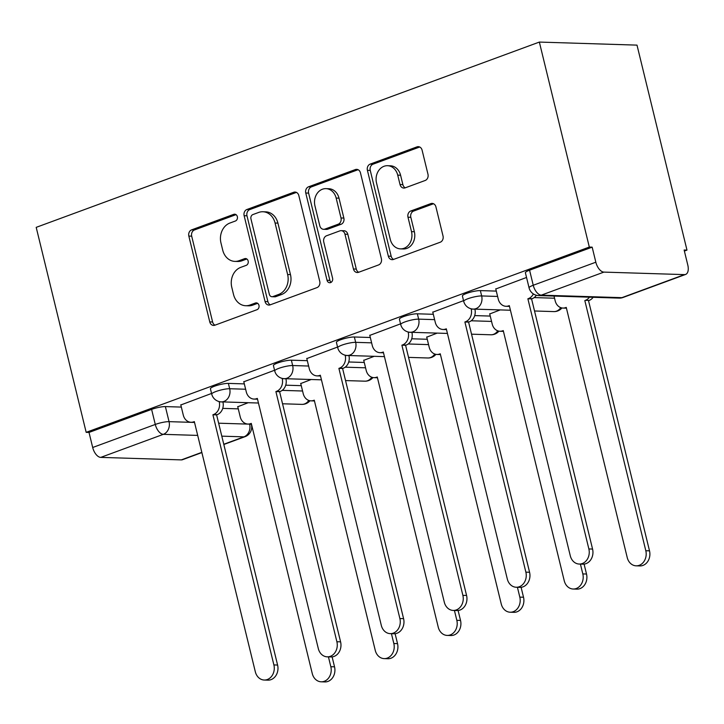 <?xml version="1.0" encoding="UTF-8"?>
<svg xmlns="http://www.w3.org/2000/svg" width="724" height="724" viewBox="0 0 724 724"><rect width="100%" height="100%" fill="white"/><g stroke="black" fill="none" stroke-linecap="round" stroke-linejoin="round"><path stroke-width="1.09" d="M237.345 216.657A3.493 2.887 -88.2 0 0 234.676 214.195A3.493 2.887 -88.2 0 0 233.752 214.34L191.643 229.852A4.987 4.127 -88.2 0 0 188.837 236.078L209.761 321.899A4.987 4.127 -88.2 0 0 213.571 325.429A4.987 4.127 -88.2 0 0 214.883 325.212L257.002 309.7A3.493 2.887 -88.2 0 0 258.966 305.347A3.493 2.887 -88.2 0 0 256.296 302.876A3.493 2.887 -88.2 0 0 255.373 303.03L249.925 305.039A15.955 13.213 -88.2 0 1 245.708 305.727A15.955 13.213 -88.2 0 1 233.517 294.451L231.78 287.292A15.955 13.213 -88.2 0 1 240.739 267.364L246.187 265.364A3.493 2.887 -88.2 0 0 248.151 261.002A3.493 2.887 -88.2 0 0 245.49 258.531A3.493 2.887 -88.2 0 0 244.567 258.685L239.11 260.694A15.955 13.213 -88.2 0 1 234.893 261.391A15.955 13.213 -88.2 0 1 222.711 250.106L220.965 242.956A15.955 13.213 -88.2 0 1 229.933 223.028L235.381 221.019A3.493 2.887 -88.2 0 0 237.345 216.657M425.169 180.484A4.987 4.127 -88.2 0 0 427.974 174.258L422.101 150.185A4.987 4.127 -88.2 0 0 418.291 146.655A4.987 4.127 -88.2 0 0 416.979 146.872L370.208 164.095A4.987 4.127 -88.2 0 0 367.403 170.321L388.326 256.151A4.987 4.127 -88.2 0 0 392.137 259.672A4.987 4.127 -88.2 0 0 393.449 259.454L440.219 242.232A4.987 4.127 -88.2 0 0 443.025 236.006L435.929 206.919A4.987 4.127 -88.2 0 0 432.128 203.399A4.987 4.127 -88.2 0 0 430.807 203.616L410.789 210.983A4.987 4.127 -88.2 0 0 407.992 217.209L411.503 231.635A13.34 11.05 -88.2 0 1 400.49 248.875A13.34 11.05 -88.2 0 1 390.299 239.445L376.525 182.946A13.34 11.05 -88.2 0 1 387.548 165.706A13.34 11.05 -88.2 0 1 397.729 175.136L400.028 184.548A4.987 4.127 -88.2 0 0 403.838 188.077A4.987 4.127 -88.2 0 0 405.15 187.86L425.169 180.484M539.353 42.073L589.318 247.065L86.174 432.346L36.2 227.354L539.353 42.073L637.002 45.123L686.976 250.106L684.379 251.065M298.831 195.58A4.987 4.127 -88.2 0 0 295.021 192.05A4.987 4.127 -88.2 0 0 293.709 192.267L246.929 209.489A4.987 4.127 -88.2 0 0 244.133 215.716L265.056 301.546A4.987 4.127 -88.2 0 0 268.866 305.066A4.987 4.127 -88.2 0 0 270.179 304.849L316.949 287.627A4.987 4.127 -88.2 0 0 319.755 281.401L298.831 195.58M308.569 186.792L355.339 169.57A4.987 4.127 -88.2 0 1 356.661 169.353A4.987 4.127 -88.2 0 1 360.471 172.882L381.385 258.703A4.987 4.127 -88.2 0 1 378.589 264.93L358.57 272.305A4.987 4.127 -88.2 0 1 357.249 272.514A4.987 4.127 -88.2 0 1 353.448 268.993L344.959 234.187A4.987 4.127 -88.2 0 0 341.149 230.657A4.987 4.127 -88.2 0 0 339.837 230.875L326.551 235.771A4.987 4.127 -88.2 0 0 323.755 241.997L332.588 278.233A3.493 2.887 -88.2 0 1 329.701 282.74A3.493 2.887 -88.2 0 1 327.04 280.279L305.763 193.018A4.987 4.127 -88.2 0 1 308.569 186.792L311.42 186.882L358.072 169.706M589.318 247.065L592.169 247.156L595.834 262.206A10.163 5.403 69.8 0 0 603.897 272.106L684.47 274.613A10.163 5.403 69.8 0 0 685.619 274.432A10.163 5.403 69.8 0 0 687.8 265.075L684.126 250.015L686.976 250.106M86.174 432.346L89.016 432.436L151.606 409.386A10.163 1.81 -13.7 0 1 165.38 406.589L181.326 407.087M222.739 408.381L238.268 408.861M197.697 435.405L163.343 434.337L100.754 457.387L181.326 459.894L201.824 452.346M100.754 457.387A10.163 5.403 -110.2 0 1 92.69 447.495L155.28 424.445A10.163 1.81 -13.7 0 1 169.054 421.649L194.539 422.445M89.016 432.436L92.69 447.495M201.878 452.572L182.466 459.722A10.163 5.403 -110.2 0 1 181.326 459.894M274.559 370.254L243.807 381.774M311.184 379.503L300.75 383.548M337.556 347.049L306.804 358.579M374.181 356.308L363.747 360.353M400.553 323.854L369.801 335.384M437.178 333.112L426.744 337.158M463.541 300.659L432.798 312.18M500.166 309.917L489.732 313.963M526.538 277.464L495.786 288.985M480.356 290.605L481.659 295.944A10.163 1.81 -13.7 0 0 470.392 297.908A10.163 1.81 -13.7 0 0 463.704 301.329L462.401 295.98A10.163 1.81 166.3 0 1 469.089 292.568A10.163 1.81 166.3 0 1 480.356 290.605L496.302 291.102M417.359 313.8L418.662 319.139A10.163 1.81 -13.7 0 0 407.395 321.112A10.163 1.81 -13.7 0 0 400.716 324.524L399.413 319.175A10.163 1.81 166.3 0 1 406.092 315.764A10.163 1.81 166.3 0 1 417.359 313.8L433.305 314.297M474.709 315.592L490.248 316.071M354.362 336.995L355.665 342.343A10.163 1.81 -13.7 0 0 344.398 344.307A10.163 1.81 -13.7 0 0 337.719 347.719L336.416 342.38A10.163 1.81 166.3 0 1 343.095 338.959A10.163 1.81 166.3 0 1 354.362 336.995L370.317 337.493M411.721 338.787L427.26 339.266M291.365 360.19L292.668 365.539A10.163 1.81 -13.7 0 0 281.401 367.502A10.163 1.81 -13.7 0 0 274.722 370.914L273.419 365.575A10.163 1.81 166.3 0 1 280.098 362.163A10.163 1.81 166.3 0 1 291.365 360.19L307.32 360.688M348.724 361.982L364.262 362.471M228.377 383.394L229.68 388.734A10.163 1.81 -13.7 0 0 218.413 390.698A10.163 1.81 -13.7 0 0 211.725 394.118L210.422 388.77A10.163 1.81 166.3 0 1 217.11 385.358A10.163 1.81 166.3 0 1 228.377 383.394L244.323 383.892M285.727 385.177L301.265 385.666M211.562 393.449L180.819 404.969M248.196 402.707L237.762 406.752M592.169 247.156L529.579 270.197A10.163 1.81 166.3 0 0 525.398 272.785L529.072 287.844A10.163 1.81 -13.7 0 1 533.244 285.256L595.834 262.206M234.893 261.391L237.743 261.473A15.955 13.213 -88.2 0 0 241.961 260.785L239.11 260.694M246.83 258.984L241.961 260.785M245.708 305.727L248.549 305.818A15.955 13.213 -88.2 0 0 252.767 305.121L249.925 305.039M257.644 303.329L252.767 305.121M236.024 214.648L194.484 229.942A4.987 4.127 -88.2 0 0 191.688 236.169L212.612 321.99A4.987 4.127 -88.2 0 0 215.001 325.167M296.433 192.403L249.78 209.58A4.987 4.127 -88.2 0 0 246.984 215.806L267.898 301.627A4.987 4.127 -88.2 0 0 270.296 304.804M252.92 214.557A3.493 2.887 -88.2 0 0 250.957 218.919L269.328 294.252A3.493 2.887 -88.2 0 0 271.989 296.722A3.493 2.887 -88.2 0 0 272.912 296.568L278.659 294.451A15.955 13.213 -88.2 0 0 287.627 274.523L275.075 223.028A15.955 13.213 -88.2 0 0 262.884 211.752A15.955 13.213 -88.2 0 0 258.667 212.44L252.92 214.557M271.989 296.722L274.839 296.813A3.493 2.887 -88.2 0 0 275.763 296.659L272.912 296.568M262.884 211.752L265.735 211.842A15.955 13.213 -88.2 0 1 277.916 223.119L290.469 274.613A15.955 13.213 -88.2 0 1 281.509 294.541L275.763 296.659M341.149 230.657L344 230.748A4.987 4.127 -88.2 0 1 347.81 234.277L356.289 269.084A4.987 4.127 -88.2 0 0 358.688 272.26M311.42 186.882A4.987 4.127 -88.2 0 0 308.614 193.109L329.882 280.36A3.493 2.887 -88.2 0 0 331.139 282.333M336.153 198.068A13.34 11.05 -88.2 0 0 325.972 188.638A13.34 11.05 -88.2 0 0 314.949 205.878L319.8 225.788A4.987 4.127 -88.2 0 0 323.61 229.309A4.987 4.127 -88.2 0 0 324.931 229.092L338.208 224.205A4.987 4.127 -88.2 0 0 341.004 217.978L336.153 198.068L339.004 198.159A13.34 11.05 -88.2 0 0 328.814 188.729L325.972 188.638M323.61 229.309L326.461 229.399A4.987 4.127 -88.2 0 0 327.773 229.182L324.931 229.092M339.004 198.159L343.855 218.06A4.987 4.127 -88.2 0 1 341.049 224.295L327.773 229.182M387.548 165.706L390.39 165.796A13.34 11.05 -88.2 0 1 400.58 175.226L402.879 184.638A4.987 4.127 -88.2 0 0 405.268 187.815M400.49 248.875L403.331 248.966A13.34 11.05 -88.2 0 0 414.354 231.725L411.503 231.635M433.54 203.743L413.639 211.073A4.987 4.127 -88.2 0 0 410.834 217.3L414.354 231.725M419.703 147.008L373.05 164.185A4.987 4.127 -88.2 0 0 370.254 170.412L391.168 256.233A4.987 4.127 -88.2 0 0 393.566 259.409M237.716 406.562L240.223 416.87A10.163 8.417 -88.2 0 0 247.988 424.056A10.163 8.417 -88.2 0 0 250.667 423.612L251.273 423.386L312.261 673.546A11.684 9.674 -88.2 0 0 321.185 681.809A11.684 9.674 -88.2 0 0 330.832 666.714L328.434 656.876M332.117 656.903L334.533 666.822A11.684 9.674 91.8 0 1 324.886 681.927L321.185 681.809M180.774 404.788L183.281 415.096A10.163 8.417 -88.2 0 0 191.046 422.273A10.163 8.417 -88.2 0 0 193.724 421.839L194.331 421.612L255.319 671.772A11.684 9.674 -88.2 0 0 264.242 680.035A11.684 9.674 -88.2 0 0 273.889 664.931L212.91 414.771L213.517 414.544A10.163 8.417 -88.2 0 0 219.218 401.856L222.92 401.974A10.163 8.417 91.8 0 1 217.218 414.662L216.612 414.888L277.591 665.048A11.684 9.674 91.8 0 1 267.943 680.153L264.242 680.035M212.91 414.771L216.612 414.888M300.704 383.367L303.22 393.675A10.163 8.417 -88.2 0 0 310.976 400.852A10.163 8.417 -88.2 0 0 313.664 400.408L314.27 400.191L375.249 650.351A11.684 9.674 -88.2 0 0 384.173 658.614A11.684 9.674 -88.2 0 0 393.829 643.509L391.431 633.672M395.114 633.708L397.53 643.627A11.684 9.674 91.8 0 1 387.874 658.731L384.173 658.614M363.701 360.172L366.217 370.471A10.163 8.417 -88.2 0 0 373.973 377.656A10.163 8.417 -88.2 0 0 376.661 377.213L377.267 376.996L438.246 627.156A11.684 9.674 -88.2 0 0 447.17 635.419A11.684 9.674 -88.2 0 0 456.826 620.314L454.428 610.477M458.102 610.504L460.527 620.432A11.684 9.674 91.8 0 1 450.871 635.527L447.17 635.419M243.762 381.593L246.278 391.892A10.163 8.417 -88.2 0 0 254.034 399.078A10.163 8.417 -88.2 0 0 256.721 398.634L257.328 398.417L318.307 648.577A11.684 9.674 -88.2 0 0 327.23 656.84A11.684 9.674 -88.2 0 0 336.886 641.736L275.898 391.575L276.505 391.349A10.163 8.417 -88.2 0 0 282.215 378.661L285.917 378.779A10.163 8.417 91.8 0 1 280.206 391.467L279.6 391.693L340.588 641.853A11.684 9.674 91.8 0 1 330.931 656.949L327.23 656.84M275.898 391.575L279.6 391.693M306.759 358.389L309.275 368.697A10.163 8.417 -88.2 0 0 317.031 375.883A10.163 8.417 -88.2 0 0 319.718 375.439L320.325 375.213L381.304 625.382A11.684 9.674 -88.2 0 0 390.227 633.636A11.684 9.674 -88.2 0 0 399.883 618.54L338.895 368.371L339.502 368.154A10.163 8.417 -88.2 0 0 345.212 355.466L348.914 355.575A10.163 8.417 91.8 0 1 343.203 368.272L342.597 368.489L403.585 618.658A11.684 9.674 91.8 0 1 393.928 633.753L390.227 633.636M338.895 368.371L342.597 368.489M426.698 336.968L429.205 347.276A10.163 8.417 -88.2 0 0 436.97 354.461A10.163 8.417 -88.2 0 0 439.649 354.018L440.255 353.792L501.243 603.961A11.684 9.674 -88.2 0 0 510.167 612.214A11.684 9.674 -88.2 0 0 519.814 597.119L517.416 587.282M521.099 587.309L523.515 597.228A11.684 9.674 91.8 0 1 513.868 612.332L510.167 612.214M489.686 313.773L492.202 324.081A10.163 8.417 -88.2 0 0 499.958 331.257A10.163 8.417 -88.2 0 0 502.646 330.823L503.252 330.596L564.24 580.757A11.684 9.674 -88.2 0 0 573.164 589.019A11.684 9.674 -88.2 0 0 582.811 573.915L580.413 564.087M584.096 564.114L586.512 574.032A11.684 9.674 91.8 0 1 576.865 589.137L573.164 589.019M593.128 297.293A10.163 8.417 91.8 0 1 589.128 300.451L585.426 300.333A10.163 8.417 -88.2 0 0 589.427 297.175M554.023 296.071L555.199 300.885A10.163 8.417 -88.2 0 0 562.955 308.062A10.163 8.417 -88.2 0 0 565.643 307.619L566.249 307.401L627.228 557.561A11.684 9.674 -88.2 0 0 636.152 565.824A11.684 9.674 -88.2 0 0 645.808 550.72L584.82 300.56M588.521 300.677L649.509 550.837A11.684 9.674 91.8 0 1 639.853 565.933L636.152 565.824M369.756 335.194L372.263 345.502A10.163 8.417 -88.2 0 0 380.028 352.688A10.163 8.417 -88.2 0 0 382.706 352.244L383.313 352.018L444.301 602.178A11.684 9.674 -88.2 0 0 453.224 610.441A11.684 9.674 -88.2 0 0 462.871 595.345L401.892 345.176L402.499 344.959A10.163 8.417 -88.2 0 0 408.209 332.262L411.911 332.379A10.163 8.417 91.8 0 1 406.2 345.067L405.594 345.294L466.573 595.454A11.684 9.674 91.8 0 1 456.925 610.558L453.224 610.441M401.892 345.176L405.594 345.294M432.753 311.999L435.26 322.307A10.163 8.417 -88.2 0 0 443.025 329.483A10.163 8.417 -88.2 0 0 445.703 329.04L446.31 328.823L507.298 578.983A11.684 9.674 -88.2 0 0 516.221 587.245A11.684 9.674 -88.2 0 0 525.868 572.141L464.889 321.981L465.496 321.755A10.163 8.417 -88.2 0 0 471.197 309.067L474.899 309.184A10.163 8.417 91.8 0 1 469.197 321.872L468.591 322.099L529.57 572.259A11.684 9.674 91.8 0 1 519.923 587.363L516.221 587.245M464.889 321.981L468.591 322.099M495.741 288.804L498.257 299.103A10.163 8.417 -88.2 0 0 506.013 306.288A10.163 8.417 -88.2 0 0 508.701 305.845L509.307 305.628L570.286 555.788A11.684 9.674 -88.2 0 0 579.209 564.05A11.684 9.674 -88.2 0 0 588.865 548.946L527.877 298.786L528.484 298.56A10.163 8.417 -88.2 0 0 533.353 293.926M536.357 295.265A10.163 8.417 91.8 0 1 532.185 298.677L531.579 298.894L592.567 549.064A11.684 9.674 91.8 0 1 582.911 564.159L579.209 564.05M527.877 298.786L531.579 298.894M235.59 214.404L233.752 214.34M257.21 303.084L255.373 303.03M246.395 258.739L244.567 258.685M603.897 272.106L541.308 295.148L621.88 297.664L684.47 274.613M165.38 406.589L169.054 421.649A10.163 8.417 -88.2 0 1 163.343 434.337A10.163 5.403 -110.2 0 1 155.28 424.445L151.606 409.386M218.63 423.196L249.626 424.164A10.163 1.81 -13.7 0 1 251.418 424.726L251.282 424.155M249.608 424.101L249.626 424.164A10.163 8.417 -88.2 0 1 243.916 436.853L221.797 436.156M223.77 444.264L243.916 436.853A10.163 5.403 69.8 0 0 245.056 436.672A10.163 10.163 0 0 0 251.418 424.726M463.704 301.329A10.163 10.163 0 0 0 473.261 309.076A10.163 8.417 91.8 0 0 475.949 308.632A10.163 8.417 91.8 0 0 481.659 295.944L497.605 296.442M534.185 297.582L554.548 298.216M400.716 324.524A10.163 10.163 0 0 0 410.264 332.271A10.163 8.417 91.8 0 0 412.952 331.827A10.163 8.417 91.8 0 0 418.662 319.139L434.608 319.637M471.188 320.777L491.551 321.42M337.719 347.719A10.163 10.163 0 0 0 347.276 355.475A10.163 8.417 91.8 0 0 349.954 355.031A10.163 8.417 91.8 0 0 355.665 342.343L371.62 342.841M408.2 343.981L428.563 344.615M274.722 370.914A10.163 10.163 0 0 0 284.279 378.67A10.163 8.417 91.8 0 0 286.966 378.227A10.163 8.417 91.8 0 0 292.668 365.539L308.623 366.036M345.203 367.177L365.566 367.81M211.725 394.118A10.163 10.163 0 0 0 221.282 401.865A10.163 8.417 91.8 0 0 223.969 401.422A10.163 8.417 91.8 0 0 229.68 388.734L245.626 389.231M282.206 390.372L302.569 391.005M308.777 400.426A10.163 8.417 91.8 0 1 304.542 403.938A10.163 8.417 -88.2 0 1 301.854 404.381A10.163 10.163 0 0 0 309.963 400.743M371.774 377.231A10.163 8.417 91.8 0 1 367.539 380.743A10.163 8.417 -88.2 0 1 364.851 381.177A10.163 10.163 0 0 0 372.96 377.548M434.762 354.036A10.163 8.417 91.8 0 1 430.527 357.538A10.163 8.417 -88.2 0 1 427.848 357.982A10.163 10.163 0 0 0 435.948 354.353M497.759 330.832A10.163 8.417 91.8 0 1 493.524 334.343A10.163 8.417 -88.2 0 1 490.845 334.787A10.163 10.163 0 0 0 498.945 331.158M560.756 307.637A10.163 8.417 91.8 0 1 556.521 311.148A10.163 8.417 -88.2 0 1 553.833 311.591A10.163 10.163 0 0 0 561.942 307.953M529.579 270.197L533.244 285.256A10.163 5.403 -110.2 0 0 541.308 295.148A10.163 8.417 91.8 0 1 538.629 295.591L619.201 298.107A10.163 10.163 0 0 0 623.029 297.483L685.619 274.432M623.029 297.483A10.163 5.403 69.8 0 1 621.88 297.664A10.163 8.417 91.8 0 1 619.201 298.107M212.612 321.99L209.761 321.899M191.688 236.169L188.837 236.078M194.484 229.942L191.643 229.852M267.898 301.627L265.056 301.546M246.984 215.806L244.133 215.716M249.78 209.58L246.929 209.489M296.324 192.349L293.709 192.267M281.509 294.541L278.659 294.451M290.469 274.613L287.627 274.523M277.916 223.119L275.075 223.028M357.964 169.651L355.339 169.57M356.289 269.084L353.448 268.993M347.81 234.277L344.959 234.187M329.882 280.36L327.04 280.279M308.614 193.109L305.763 193.018M341.049 224.295L338.208 224.205M343.855 218.06L341.004 217.978M402.879 184.638L400.028 184.548M400.58 175.226L397.729 175.136M410.834 217.3L407.992 217.209M413.639 211.073L410.789 210.983M433.423 203.697L430.807 203.616M391.168 256.233L388.326 256.151M370.254 170.412L367.403 170.321M373.05 164.185L370.208 164.095M419.594 146.954L416.979 146.872M251.337 423.631L250.667 423.612M334.533 666.822L330.832 666.714M193.724 421.839L194.394 421.857M213.517 414.544L217.218 414.662M273.889 664.931L277.591 665.048M314.325 400.435L313.664 400.408M397.53 643.627L393.829 643.509M377.322 377.231L376.661 377.213M460.527 620.432L456.826 620.314M256.721 398.634L257.382 398.662M276.505 391.349L280.206 391.467M336.886 641.736L340.588 641.853M319.718 375.439L320.379 375.457M339.502 368.154L343.203 368.272M399.883 618.54L403.585 618.658M440.319 354.036L439.649 354.018M523.515 597.228L519.814 597.119M503.316 330.841L502.646 330.823M586.512 574.032L582.811 573.915M589.128 300.451L585.426 300.333M566.304 307.646L565.643 307.619M649.509 550.837L645.808 550.72M382.706 352.244L383.376 352.262M402.499 344.959L406.2 345.067M462.871 595.345L466.573 595.454M445.703 329.04L446.373 329.067M465.496 321.755L469.197 321.872M525.868 572.141L529.57 572.259M508.701 305.845L509.361 305.863M528.484 298.56L532.185 298.677M588.865 548.946L592.567 549.064M301.854 404.381L282.55 403.775M258.45 403.024L221.282 401.865M364.851 381.177L345.547 380.58M321.447 379.829L284.279 378.67M427.848 357.982L408.535 357.385M384.444 356.633L347.276 355.475M490.845 334.787L471.532 334.18M447.432 333.429L410.264 332.271M553.833 311.591L534.529 310.985M510.429 310.234L473.261 309.076M529.072 287.844A10.163 10.163 0 0 0 538.629 295.591M223.825 444.491L245.056 436.672M251.463 424.164L247.988 424.056M191.046 422.273L194.521 422.382M314.46 400.96L310.976 400.852M377.448 377.765L373.973 377.656M254.034 399.078L257.518 399.186M317.031 375.883L320.506 375.991M440.445 354.57L436.97 354.461M503.442 331.366L499.958 331.257M566.439 308.171L562.955 308.062M380.028 352.688L383.503 352.796M443.025 329.483L446.5 329.592M506.013 306.288L509.497 306.397"/></g></svg>
